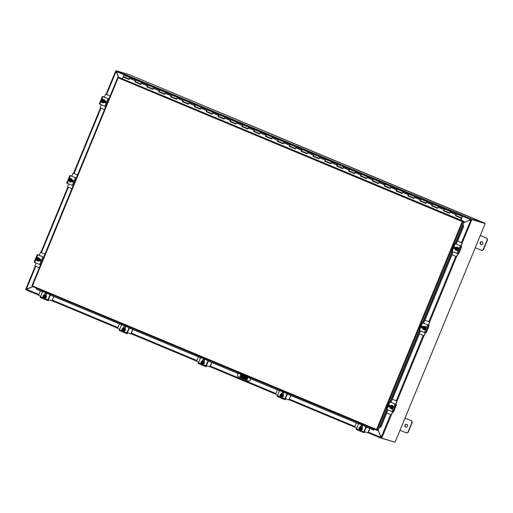 <?xml version="1.0" encoding="UTF-8"?>
<svg xmlns="http://www.w3.org/2000/svg" width="513" height="513" viewBox="0 0 513 513"><rect width="100%" height="100%" fill="white"/><g stroke="black" fill="none" stroke-linecap="round" stroke-linejoin="round"><path stroke-width="0.77" d="M480.264 235.525L486.247 238.019A1.648 1.61 106.7 0 1 487.106 240.161L483.342 249.292A1.648 1.61 106.7 0 1 481.232 250.19L475.25 247.696M480.97 244.509A1.443 1.411 106.7 0 1 480.187 242.7A1.443 1.411 106.7 0 1 481.931 241.796A1.443 1.411 106.7 0 1 482.868 243.585A1.443 1.411 106.7 0 1 480.97 244.509M481.386 250.248L481.63 250.318A1.648 1.61 -73.3 0 0 483.586 249.363L487.35 240.238A1.648 1.61 -73.3 0 0 486.491 238.096L480.277 235.499M481.213 244.586A1.443 1.411 -73.3 0 0 481.226 244.586A1.443 1.411 -73.3 0 1 482.053 241.841M405.02 418.082L411.003 420.577A1.648 1.61 106.7 0 1 411.862 422.718L408.098 431.85A1.648 1.61 106.7 0 1 405.988 432.748L400.005 430.253M405.719 427.066A1.443 1.411 106.7 0 1 404.943 425.258A1.443 1.411 106.7 0 1 406.687 424.354A1.443 1.411 106.7 0 1 407.617 426.143A1.443 1.411 106.7 0 1 405.719 427.066M406.142 432.805L406.386 432.876A1.648 1.61 -73.3 0 0 408.342 431.92L412.106 422.795A1.648 1.61 -73.3 0 0 411.246 420.654L405.033 418.057M405.963 427.143A1.443 1.411 -73.3 0 0 405.982 427.149A1.443 1.411 -73.3 0 1 406.809 424.398M247.555 377.799L246.817 379.133L245.83 378.838L246.016 378.389L240.026 375.894L246.99 378.677L247.484 377.703M241.591 375.131L241.052 376.202M243.284 377.305L243.098 377.754L245.83 378.838M243.098 377.754L241.61 377.132L241.796 376.683M239.892 376.356L241.61 377.132M246.016 378.389L246.99 378.677M244.9 377.863L245.842 378.254L244.9 377.863M244.534 377.767L241.527 376.516L244.534 377.767M116.207 71.012L118.497 77.194L116.252 70.8L116.246 71.525L470.742 219.615L471.441 219.179L471.293 219.615L463.919 222.527M116.201 71.454L115.758 70.826L116.182 70.999M118.413 77.194L116.098 71.422L106.627 94.398M26.08 289.621L25.65 289.441L32.697 286.555M35.769 266.324L26.304 289.287L32.781 286.594M116.201 70.954L115.758 70.826L106.127 94.193L115.752 70.89M25.65 289.441L35.269 266.112L25.688 289.396M378.209 430.227L381.262 437.653M471.793 219.551L485.189 223.585L471.389 219.378L463.867 222.655M471.081 219.628L461.45 242.623M390.585 414.542L381.121 437.506L381.685 438.173L381.281 437.999M485.189 223.585L395.081 442.2L381.685 438.173M116.348 71.557L116.304 70.788L129.565 74.77L484.753 223.149L471.441 219.179M470.844 219.641L463.88 222.616M378.19 430.221L381.377 437.769L381.172 438.185L380.979 437.403L381.377 437.769M32.819 286.607L26.58 289.345M38.911 294.507L26.484 289.319L25.983 289.813L38.655 295.135L26.009 289.851M368.411 432.151L380.979 437.403L378.094 430.189M381.172 438.185L394.632 442.065M484.766 223.405L129.558 74.77M237.923 372.759L239.071 373.272L239.244 372.842M238.282 372.938L237.564 374.785A1.648 1.61 106.7 0 0 238.417 376.927L248.061 380.954A1.648 1.61 106.7 0 0 250.177 380.056L250.697 377.626M248.888 376.869L248.709 377.305L250.536 378.023M251.12 377.799L250.177 380.056M248.266 381.024A1.648 1.61 -73.3 0 0 250.273 380.082M240.167 375.933A1.026 1.007 106.7 0 1 241.559 375.118L247.119 377.44A1.026 1.007 106.7 0 1 247.67 378.729A1.026 1.007 106.7 0 1 246.336 379.344L240.777 377.023A1.026 1.007 106.7 0 1 240.276 376.561M248.709 377.305L239.071 373.272M241.514 375.099A1.026 1.007 -73.3 0 0 240.27 375.965M240.385 376.613A1.026 1.007 -73.3 0 0 240.873 377.049L246.432 379.37A1.026 1.007 -73.3 0 0 246.484 379.389M463.861 221.353L463.675 221.802L462.636 221.488L462.822 221.039L463.861 221.353L118.426 77.174L32.499 285.741L31.947 285.69L376.561 429.464L376.606 430.221L377.645 430.535L377.818 430.106M108.871 98.958L116.252 81.112M105.716 106.627L76.264 178.069L71.115 175.985M73.109 185.732L43.663 257.173L38.513 255.089M40.501 264.843L33.525 281.817M40.399 290.897L36.5 289.249L36.173 288.011M36.5 289.249L42.387 291.711M50.415 295.078L121.389 324.71M128.943 327.865L200.391 357.715M207.945 360.87L238.109 373.47M250.812 378.78L279.393 390.714M286.947 393.869L358.395 423.719M365.949 426.874L373.599 430.086L374.548 429.599L373.509 430.035M379.973 427.374L380.992 426.931L379.973 427.374M379.844 427.335L379.511 427.194L386.796 409.515M380.864 426.893L387.847 409.951M389.143 406.815L389.7 405.456M390.989 402.333L420.455 330.847M421.75 327.704L422.308 326.351M423.597 323.222L453.062 251.736M454.351 248.6L454.916 247.24M456.204 244.117L463.701 226.259L463.168 225.181L463.579 226.22M463.29 225.22L462.829 225.047L463.188 225.181L455.416 243.707M53.756 296.476L119.407 323.902L117.612 328.249L119.516 329.256M128.936 327.878L129.417 328.083M130.751 333.944L132.764 329.461L198.409 356.901L196.614 361.248L198.518 362.255M208.753 360.729L208.971 360.197L208.753 360.729L208.169 360.549L207.925 360.908L208.419 361.081M209.753 366.949L211.766 362.467L238.103 373.483M250.806 378.793L277.411 389.906M286.94 393.881L287.421 394.087M290.762 395.478L356.413 422.904L354.618 427.252L356.522 428.259M365.942 426.887L366.423 427.085M367.757 432.953L369.77 428.47L373.599 430.086M380.992 426.931L386.757 412.939M389.226 406.944L389.854 405.43M396.94 401.134L392.407 399.236L419.365 333.835M421.833 327.833L422.455 326.319M425.008 320.144L451.966 254.724M454.441 248.728L455.063 247.215M457.609 241.033L463.701 226.259M462.829 225.047L455.178 243.617M464.13 222.014L462.649 221.52L464.13 222.014L462.873 225.06M379.556 427.214L378.299 430.253L376.561 429.464L462.251 221.565L118.189 77.841M462.393 221.59L463.085 221.699L377.26 429.939L376.657 429.496L377.004 429.836M118.253 77.598L117.772 77.45L118.24 77.643M118.426 77.174L462.822 221.039L462.636 221.488M32.21 286.357L376.6 430.215L376.657 429.496L376.606 430.221L32.21 286.357L32.499 285.741M377.26 429.939L376.561 429.464M117.772 77.45L118.246 77.61M462.771 221.032L462.251 221.565M32.383 285.876L31.947 285.69L117.746 77.476M123.659 76.719L123.511 77.091M135.522 81.676L135.041 81.843M147.391 86.633L146.91 86.8M159.261 91.596L158.78 91.756M171.13 96.553L170.649 96.72M183 101.51L182.519 101.677M194.869 106.467L194.382 106.633M206.739 111.424L206.252 111.59M218.609 116.387L218.121 116.547M230.478 121.344L229.991 121.51M242.348 126.301L241.86 126.467M254.217 131.257L253.73 131.424M266.08 136.214L265.599 136.381M277.95 141.178L277.469 141.338M289.819 146.134L289.338 146.295M301.689 151.091L301.208 151.258M313.558 156.048L313.077 156.215M325.428 161.005L324.941 161.172M337.298 165.962L336.81 166.129M349.167 170.925L348.68 171.085M361.037 175.882L360.549 176.049M372.906 180.839L372.419 181.006M384.776 185.796L384.288 185.963M396.639 190.753L396.158 190.919M408.508 195.716L408.027 195.876M420.378 200.673L419.897 200.839M432.247 205.63L431.766 205.796M444.117 210.586L443.636 210.753M455.961 215.633L461.892 218.115L455.499 215.71M461.892 218.115L461.046 220.173M206.502 111.289L206.585 110.898M265.933 135.689L265.875 136.092M337.06 165.827L337.144 165.436M372.669 180.704L372.752 180.313M396.491 190.227L396.434 190.631M462.207 217.044L461.123 220.205M135.374 81.15L135.317 81.554M319.836 156.888L314.02 154.458L313.385 155.978L319.176 158.395L319.868 156.965M307.306 153.425L308.005 152.008M307.774 152.316L307.467 153.009M307.967 151.931L302.151 149.501L301.516 151.014L307.306 153.438M296.097 146.968L290.281 144.538L289.646 146.058L295.437 148.475L296.136 147.045M295.905 147.359L295.603 148.052M284.228 142.011L278.412 139.581L277.777 141.101L283.567 143.518L284.266 142.088M284.035 142.396L283.734 143.095M271.704 138.548L272.397 137.131M272.166 137.439L271.864 138.138M272.358 137.054L266.542 134.624L265.907 136.144L271.698 138.561M260.489 132.097L254.672 129.667L254.038 131.187L259.828 133.604L260.527 132.174M260.303 132.482L259.995 133.181M248.619 127.141L242.803 124.71L242.168 126.23L247.959 128.648L248.658 127.218M248.433 127.525L248.125 128.218M236.095 123.678L236.788 122.254M236.564 122.569L236.256 123.261M236.749 122.177L230.933 119.753L230.299 121.267L236.089 123.684M224.88 117.221L219.064 114.79L218.429 116.31L224.219 118.727L224.918 117.297M224.694 117.605L224.386 118.304M213.01 112.264L207.201 109.833L206.566 111.353L212.35 113.771L213.049 112.341M212.824 112.648L212.517 113.347M200.487 108.801L201.179 107.384M200.955 107.692L200.647 108.39M201.147 107.307L195.331 104.876L194.696 106.396L200.48 108.814M189.278 102.35L183.462 99.92L182.827 101.439L188.617 103.857L189.31 102.427M189.085 102.735L188.778 103.434M176.748 98.887L177.447 97.47M177.216 97.778L176.908 98.47M177.408 97.387L171.592 94.963L170.957 96.476L176.748 98.9M165.539 92.43L159.723 89.999L159.088 91.519L164.878 93.937L165.577 92.507M165.346 92.821L165.045 93.513M153.669 87.473L147.853 85.043L147.218 86.562L153.009 88.98L153.708 87.55M153.477 87.858L153.175 88.557M129.93 77.559L124.114 75.129L123.479 76.649L129.27 79.066L129.969 77.636M450.395 211.427L444.579 208.996L443.944 210.516L449.734 212.933L450.427 211.503M450.202 211.811L449.895 212.51M462.38 216.435L456.448 213.953L455.813 215.473L461.745 217.954M437.865 207.964L438.564 206.547M438.333 206.854L438.025 207.547M426.656 201.506L420.84 199.082L420.205 200.596L425.995 203.013L426.694 201.583M426.463 201.898L426.162 202.59M438.525 206.47L432.709 204.039L432.074 205.559L437.865 207.977M414.786 196.55L408.97 194.119L408.335 195.639L414.126 198.056L414.825 196.626M414.594 196.934L414.292 197.633M402.263 193.087L402.955 191.67M402.724 191.977L402.423 192.676M391.047 186.636L385.231 184.205L384.596 185.725L390.387 188.143L391.086 186.713M390.861 187.021L390.553 187.72M402.917 191.593L397.1 189.162L396.466 190.682L402.256 193.1M379.178 181.679L373.361 179.249L372.727 180.768L378.517 183.186L379.216 181.756M378.992 182.064L378.684 182.763M366.654 178.216L367.346 176.799M367.122 177.107L366.814 177.799M355.438 171.759L349.622 169.328L348.987 170.848L354.778 173.266L355.477 171.836M355.252 172.15L354.945 172.843M367.308 176.716L361.492 174.292L360.857 175.805L366.648 178.229M343.569 166.802L337.759 164.372L337.124 165.891L342.908 168.309L343.607 166.879M343.383 167.187L343.075 167.886M331.045 163.339L331.738 161.922M331.513 162.23L331.206 162.929M319.644 157.273L319.336 157.972M331.706 161.845L325.89 159.415L325.255 160.935L331.039 163.352M141.146 84.01L141.838 82.593M141.607 82.901L141.306 83.6M141.8 82.516L135.983 80.086L135.349 81.605L141.139 84.023M129.744 77.944L129.436 78.643M462.207 217.05L461.905 218.07M455.775 215.396L455.833 215.018M455.48 215.768L461.322 218.256L455.384 215.774M444.271 209.33L443.61 210.811L444.495 209.022M443.905 210.439L443.963 210.061M443.61 210.811L449.587 213.305M456.326 213.902L450.51 211.478L449.568 213.35L443.514 210.817M432.401 204.373L431.741 205.854L432.626 204.065M432.036 205.476L432.093 205.097M431.741 205.854L437.717 208.349M444.457 208.945L438.641 206.515L437.698 208.387L431.645 205.86M420.532 199.416L419.871 200.897L420.756 199.108M420.166 200.519L420.23 200.141M419.871 200.897L425.848 203.392M432.587 203.988L426.771 201.558L425.828 203.43L419.781 200.904M408.662 194.459L408.002 195.934L408.887 194.151M408.297 195.562L408.361 195.184M408.002 195.934L413.978 198.435M420.718 199.031L414.902 196.601L413.965 198.473L407.912 195.947M396.793 189.502L396.132 190.977L397.017 189.194M396.132 190.977L402.109 193.472M408.848 194.074L403.038 191.644L402.096 193.516L396.042 190.983M384.558 185.648L384.622 185.27M384.263 186.02L390.239 188.515M396.985 189.111L391.169 186.687L390.226 188.56L384.173 186.027M373.054 179.582L372.4 181.063L373.284 179.274M372.4 181.063L378.37 183.558M385.116 184.154L379.299 181.724L378.357 183.596L372.303 181.07M361.184 174.625L360.53 176.106L361.415 174.317M360.825 175.728L360.883 175.35M360.53 176.106L366.5 178.601M373.246 179.197L367.43 176.767L366.487 178.639L360.434 176.113M349.315 169.668L348.66 171.15L349.545 169.361M348.955 170.771L349.013 170.393M348.66 171.15L354.63 173.644M361.376 174.24L355.56 171.81L354.618 173.683L348.564 171.156M337.445 164.711L336.791 166.186L337.676 164.404M336.791 166.186L342.767 168.687M349.507 169.284L343.691 166.853L342.748 168.726L336.695 166.193M325.216 160.858L325.274 160.479M324.921 161.229L330.898 163.724M337.637 164.32L331.821 161.896L330.879 163.769L324.825 161.236M313.712 154.791L313.052 156.273L313.937 154.484M313.347 155.901L313.405 155.522M313.052 156.273L319.028 158.767M325.768 159.363L319.952 156.933L319.009 158.806L312.956 156.279M301.843 149.834L301.182 151.316L302.067 149.527M301.477 150.937L301.535 150.559M301.182 151.316L307.159 153.81M313.898 154.407L308.082 151.976L307.14 153.849L301.086 151.322M289.973 144.878L289.313 146.359L290.198 144.57M289.608 145.981L289.672 145.602M289.313 146.359L295.289 148.853M302.029 149.45L296.213 147.019L295.27 148.892L289.223 146.365M278.104 139.921L277.443 141.396L278.328 139.613M277.738 141.024L277.802 140.645M277.443 141.396L283.42 143.897M290.159 144.493L284.343 142.063L283.407 143.935L277.353 141.408M265.574 136.439L271.55 138.933M278.29 139.536L272.48 137.106L271.537 138.978L265.484 136.445M254.365 130.001L253.704 131.482L254.589 129.693M253.999 131.11L254.063 130.732M253.704 131.482L259.681 133.976M266.427 134.573L260.61 132.142L259.668 134.021L253.614 131.488M242.495 125.044L241.841 126.525L242.726 124.736M242.13 126.147L242.194 125.768M241.841 126.525L247.811 129.019M254.557 129.616L248.741 127.186L247.798 129.058L241.745 126.531M230.626 120.087L229.971 121.568L230.856 119.779M230.266 121.19L230.324 120.811M229.971 121.568L235.942 124.063M242.687 124.659L236.871 122.229L235.929 124.101L229.875 121.575M218.756 115.13L218.102 116.605L218.987 114.822M218.397 116.233L218.455 115.855M218.102 116.605L224.072 119.106M230.818 119.702L225.002 117.272L224.059 119.144L218.006 116.618M206.886 110.173L206.232 111.648L207.117 109.859M206.232 111.648L212.209 114.142M218.948 114.745L213.132 112.315L212.19 114.187L206.136 111.654M195.023 105.21L194.363 106.691L195.248 104.902M194.658 106.319L194.716 105.941M194.363 106.691L200.339 109.186M207.079 109.782L201.263 107.358L200.32 109.231L194.267 106.698M183.154 100.253L182.493 101.734L183.378 99.945M182.788 101.362L182.846 100.984M182.493 101.734L188.47 104.229M195.209 104.825L189.393 102.395L188.451 104.267L182.397 101.741M171.284 95.296L170.624 96.777L171.509 94.988M170.919 96.399L170.976 96.021M170.624 96.777L176.6 99.272M183.34 99.868L177.524 97.438L176.581 99.31L170.528 96.784M159.415 90.339L158.754 91.821L159.639 90.032M159.049 91.442L159.113 91.064M158.754 91.821L164.731 94.315M171.47 94.911L165.654 92.481L164.711 94.354L158.664 91.827M147.545 85.382L146.885 86.857L147.77 85.075M147.18 86.485L147.244 86.107M146.885 86.857L152.861 89.358M159.601 89.955L153.785 87.524L152.848 89.397L146.795 86.864M135.015 81.9L140.992 84.395M147.731 84.991L141.921 82.567L140.979 84.44L134.925 81.907M135.868 80.034L130.052 77.604L129.109 79.477L123.056 76.95L122.363 78.713M460.629 220.019L461.322 218.256M123.056 76.95L129.122 79.438M461.411 218.249L460.706 220.051M462.175 216.845L461.912 217.557L462.175 216.845M461.116 246.093L455.858 243.97M455.243 243.637L455.858 243.893L454.601 243.444L451.446 251.049L458.596 253.954L461.732 246.349L454.601 243.444M455.223 249.183L454.646 248.946A0.923 0.904 106.7 0 1 454.152 247.785A0.923 0.904 106.7 0 1 455.352 247.234A0.923 0.904 -73.3 0 0 454.787 248.985L455.223 249.164M460.924 248.439L461.161 247.843L460.924 248.439M455.352 247.234L455.935 247.478M455.929 249.85A2.123 0.455 -67.3 0 1 455.935 249.825L456.859 247.593A2.123 0.455 -67.3 0 1 456.871 247.567L456.063 249.889L455.538 249.684A1.744 0.34 -98 0 1 455.422 248.972A1.231 1.206 -73.3 0 0 455.935 249.825M457.006 247.612L457.314 247.753A2.123 0.455 112.7 0 0 457.301 247.779L457.205 248.01A0.988 0.962 106.7 0 1 456.48 249.78L456.378 250.011A2.123 0.455 112.7 0 0 456.378 250.036L456.063 249.889M457.23 248.029L456.506 249.78M456.859 247.593A1.231 1.206 -73.3 0 0 455.89 247.83L456.871 247.567M457.314 247.753L457.763 247.939A1.744 0.34 82 0 0 457.82 248.632A1.231 1.206 -73.3 0 0 457.301 247.779M456.48 247.401L457.763 247.939M456.788 247.837A0.988 0.962 -73.3 0 0 456.057 249.6M456.378 250.011A1.231 1.206 -73.3 0 0 457.82 248.632A1.744 0.34 82 0 0 457.936 249.35L456.82 250.222L456.378 250.036M456.031 249.594A0.988 0.962 106.7 0 1 456.762 247.824M455.89 247.83A1.231 1.206 -73.3 0 0 455.422 248.972A1.744 0.34 -98 0 1 455.364 248.273L455.89 247.83M457.987 248.01L457.936 249.35M458.16 249.414L456.82 250.222M457.404 247.253A1.712 1.674 106.7 0 1 458.487 249.542A1.712 1.674 106.7 0 1 456.416 250.53M455.332 248.234A1.712 1.674 106.7 0 1 457.372 247.24A1.712 1.674 106.7 0 1 458.417 249.523A1.712 1.674 106.7 0 1 456.384 250.517A1.712 1.674 106.7 0 1 455.332 248.234M456.403 256.577L451.85 254.672M456.621 256.455L457.763 253.691M462.155 242.912L457.615 241.02M462.014 242.873L457.493 240.982M462.258 243.168L461.059 246.073M457.897 253.743L456.762 256.5M460.918 246.028L462.117 243.13M104.793 100.792L105.441 101.061L105.248 101.606M105.005 102.19L104.767 102.773M105.441 101.061A0.923 0.904 106.7 0 1 105.941 102.222A0.923 0.904 106.7 0 1 104.735 102.773L104.094 102.504L104.876 102.818L105.582 101.138M104.319 97.124L105.768 94.059L110.141 95.886M105.928 94.103L110.148 95.867M104.498 109.577L100.144 107.756L101.176 104.742M108.891 98.964L103.722 96.874M108.865 99.022L103.107 96.534M102.465 96.354L99.31 103.947L105.729 106.633M103.203 99.817L102.132 102.055A2.123 0.455 -67.3 0 1 102.138 102.036L103.055 99.798A2.123 0.455 -67.3 0 1 103.075 99.778L103.517 99.964A2.123 0.455 112.7 0 0 103.504 99.984L103.408 100.221A0.988 0.962 106.7 0 1 102.677 101.984L102.581 102.222A2.123 0.455 112.7 0 0 102.574 102.241L103.549 101.984A1.231 1.206 -73.3 0 0 103.504 99.984M103.427 100.234L102.709 101.991M103.517 99.964L103.966 100.144A1.744 0.34 82 0 0 104.017 100.843A1.744 0.34 82 0 0 104.139 101.555L103.549 101.984A1.231 1.206 -73.3 0 1 102.581 102.222L102.267 102.1M102.132 102.055L101.741 101.888A1.744 0.34 -98 0 1 101.619 101.176A1.231 1.206 -73.3 0 0 102.138 102.036M103.055 99.798A1.231 1.206 -73.3 0 0 102.093 100.035L102.677 99.612L104.19 100.215L104.363 101.625L103.023 102.427M102.985 100.041A0.988 0.962 -73.3 0 0 102.26 101.805A0.988 0.962 106.7 0 1 102.959 100.035M102.093 100.035A1.231 1.206 -73.3 0 0 101.619 101.176A1.744 0.34 -98 0 1 101.568 100.484L102.093 100.035M102.677 99.612L103.075 99.778M103.607 99.458A1.712 1.674 106.7 0 1 104.69 101.754A1.712 1.674 106.7 0 1 102.619 102.735M104.62 101.728A1.712 1.674 106.7 0 1 102.587 102.728A1.712 1.674 106.7 0 1 101.536 100.439A1.712 1.674 106.7 0 1 103.568 99.445A1.712 1.674 106.7 0 1 104.62 101.728M104.197 102.529A1.648 1.61 -73.3 0 0 104.908 100.843L104.203 102.536M104.158 102.517A1.648 1.61 -73.3 0 0 104.87 100.824M428.509 325.197L423.257 323.081M422.635 322.748L423.251 323.004L422 322.555L418.845 330.154L425.354 332.873L426.104 332.892L429.125 325.46L422 322.555M422.731 326.332A0.923 0.904 -73.3 0 0 422.18 328.096L422.039 328.051A0.923 0.904 106.7 0 1 421.545 326.89A0.923 0.904 106.7 0 1 422.744 326.345L423.334 326.589M428.317 327.55L428.554 326.948L428.317 327.55M423.321 328.961A2.123 0.455 -67.3 0 1 423.328 328.936L424.398 326.717L423.456 329L422.93 328.795A1.744 0.34 -98 0 1 422.815 328.076A1.231 1.206 -73.3 0 0 423.328 328.936M424.251 326.698A2.123 0.455 -67.3 0 1 424.264 326.678A1.231 1.206 -73.3 0 0 423.283 326.935L424.264 326.678M424.398 326.717L424.706 326.864A2.123 0.455 112.7 0 0 424.693 326.884L425.155 327.05A1.744 0.34 82 0 0 425.213 327.743A1.744 0.34 82 0 0 425.328 328.455L424.738 328.884A1.231 1.206 -73.3 0 1 423.776 329.122A2.123 0.455 112.7 0 0 423.77 329.147L424.738 328.884A1.231 1.206 -73.3 0 0 424.693 326.884L424.597 327.121A0.988 0.962 106.7 0 1 423.873 328.891L423.456 329M424.623 327.14L423.898 328.891M423.873 326.512L425.155 327.05M424.18 326.941A0.988 0.962 -73.3 0 0 423.449 328.711M423.424 328.705A0.988 0.962 106.7 0 1 424.155 326.935M423.283 326.935A1.231 1.206 -73.3 0 0 422.815 328.076A1.744 0.34 -98 0 1 422.757 327.384L423.283 326.935M425.38 327.114L425.328 328.455M425.553 328.525L424.219 329.327M424.796 326.358A1.712 1.674 106.7 0 1 425.88 328.653A1.712 1.674 106.7 0 1 423.809 329.635M422.725 327.345A1.712 1.674 106.7 0 1 424.764 326.351A1.712 1.674 106.7 0 1 425.816 328.634A1.712 1.674 106.7 0 1 423.776 329.628A1.712 1.674 106.7 0 1 422.725 327.345M423.802 335.682L419.243 333.783M424.014 335.566L425.155 332.796M429.548 322.023L425.008 320.125M429.407 321.978L424.886 320.093M429.65 322.279L428.451 325.184M425.29 332.854L424.155 335.605M428.31 325.139L429.509 322.235M72.859 180.185L72.641 180.711M72.404 181.301L72.16 181.878M72.192 179.903L72.833 180.172A0.923 0.904 106.7 0 1 73.333 181.333A0.923 0.904 106.7 0 1 72.128 181.884L71.487 181.615L72.269 181.923L72.981 180.249M71.711 176.228L73.16 173.163L77.534 174.991M73.321 173.214L77.54 174.978M71.891 188.681L67.536 186.867L68.569 183.853M76.257 178.133L70.499 175.645M69.858 175.459L66.709 183.058L73.122 185.738M70.602 178.922L70.909 179.069A2.123 0.455 112.7 0 0 70.897 179.095L70.8 179.326A0.988 0.962 106.7 0 1 70.069 181.095L69.973 181.326A2.123 0.455 112.7 0 0 69.967 181.352L69.524 181.166A2.123 0.455 -67.3 0 1 69.531 181.14L70.454 178.909A2.123 0.455 -67.3 0 1 70.467 178.883L69.659 181.204M70.82 179.345L70.101 181.095M70.909 179.069L71.358 179.255A1.744 0.34 82 0 0 71.41 179.948A1.231 1.206 -73.3 0 0 70.897 179.095M69.973 181.326A1.231 1.206 -73.3 0 0 70.941 181.089L69.967 181.352M69.524 181.166L69.133 180.999A1.744 0.34 -98 0 1 69.018 180.287A1.231 1.206 -73.3 0 0 69.531 181.14M70.454 178.909A1.231 1.206 -73.3 0 0 69.486 179.146L70.076 178.716L71.583 179.319L71.756 180.73L70.416 181.538M70.384 179.146A0.988 0.962 -73.3 0 0 69.653 180.916M69.486 179.146A1.231 1.206 -73.3 0 0 69.018 180.287A1.744 0.34 -98 0 1 68.96 179.588L69.486 179.146M69.627 180.909A0.988 0.962 106.7 0 1 70.358 179.14M70.941 181.089A1.231 1.206 -73.3 0 0 71.41 179.948A1.744 0.34 82 0 0 71.531 180.666L70.941 181.089M70.076 178.716L70.467 178.883M70.999 178.569A1.712 1.674 106.7 0 1 72.083 180.858A1.712 1.674 106.7 0 1 70.012 181.846M72.012 180.839A1.712 1.674 106.7 0 1 69.98 181.833A1.712 1.674 106.7 0 1 68.928 179.55A1.712 1.674 106.7 0 1 70.967 178.556A1.712 1.674 106.7 0 1 72.012 180.839M72.307 179.954L71.596 181.64A1.648 1.61 -73.3 0 0 72.307 179.948M71.557 181.628A1.648 1.61 -73.3 0 0 72.262 179.935M395.901 404.308L390.65 402.192M390.027 401.852L389.373 401.66L386.238 409.265L393.388 412.17L396.523 404.565L389.373 401.66M390.124 405.443A0.923 0.904 -73.3 0 0 389.579 407.2L389.438 407.162A0.923 0.904 106.7 0 1 388.937 406.001A0.923 0.904 106.7 0 1 390.143 405.45L390.726 405.693M395.709 406.655L395.953 406.059L395.709 406.655M389.386 401.666L386.238 409.265M390.72 408.066A2.123 0.455 -67.3 0 1 390.72 408.047L391.643 405.809A2.123 0.455 -67.3 0 1 391.656 405.789L390.848 408.111L390.322 407.899A1.744 0.34 -98 0 1 390.207 407.187A1.231 1.206 -73.3 0 0 390.72 408.047M391.791 405.828L392.105 405.975A2.123 0.455 112.7 0 0 392.092 405.995L391.996 406.225A0.988 0.962 106.7 0 1 391.265 407.995L391.169 408.233A2.123 0.455 112.7 0 0 391.162 408.252L390.848 408.111M392.015 406.245L391.291 408.002M391.643 405.809A1.231 1.206 -73.3 0 0 390.675 406.046L391.656 405.789M392.105 405.975L392.548 406.155A1.744 0.34 82 0 0 392.605 406.854A1.231 1.206 -73.3 0 0 392.092 405.995M391.265 405.623L392.548 406.155M391.573 406.052A0.988 0.962 -73.3 0 0 390.848 407.816M391.169 408.233A1.231 1.206 -73.3 0 0 392.605 406.854A1.744 0.34 82 0 0 392.721 407.566L391.611 408.438L391.162 408.252M390.823 407.809A0.988 0.962 106.7 0 1 391.547 406.046M390.675 406.046A1.231 1.206 -73.3 0 0 390.207 407.187A1.744 0.34 -98 0 1 390.156 406.495L390.675 406.046M392.778 406.225L392.721 407.566M392.952 407.636L391.611 408.438M392.189 405.469A1.712 1.674 106.7 0 1 393.272 407.764A1.712 1.674 106.7 0 1 391.207 408.746M390.124 406.45A1.712 1.674 106.7 0 1 392.156 405.456A1.712 1.674 106.7 0 1 393.208 407.739A1.712 1.674 106.7 0 1 391.169 408.739A1.712 1.674 106.7 0 1 390.124 406.45M391.195 414.793L386.635 412.894M391.413 414.671L392.548 411.907M396.799 401.089L392.278 399.204M397.043 401.39L395.85 404.289M392.689 411.958L391.547 414.716M395.709 404.25L396.902 401.346M40.258 259.289L40.04 259.822M39.796 260.412L39.559 260.989M38.892 260.713L39.668 261.034A0.923 0.904 -73.3 0 0 39.681 261.04L40.373 259.354M39.103 255.339L40.553 252.274L44.926 254.102L40.674 252.313M39.283 267.792L34.929 265.971L35.961 262.957M43.656 257.244L37.891 254.756M37.25 254.57L34.102 262.162L40.521 264.849M39.584 259.014L40.226 259.283A0.923 0.904 106.7 0 1 40.726 260.437A0.923 0.904 106.7 0 1 39.527 260.989L38.879 260.719M37.994 258.033L36.917 260.277A2.123 0.455 -67.3 0 1 36.923 260.251L37.847 258.013A2.123 0.455 -67.3 0 1 37.859 257.994L38.302 258.18A2.123 0.455 112.7 0 0 38.289 258.199L38.193 258.437A0.988 0.962 106.7 0 1 37.468 260.2L37.372 260.437A2.123 0.455 112.7 0 0 37.366 260.463L38.334 260.2A1.231 1.206 -73.3 0 0 38.289 258.199M38.218 258.449L37.494 260.206M38.302 258.18L38.751 258.36A1.744 0.34 82 0 0 38.808 259.059A1.744 0.34 82 0 0 38.924 259.77L38.334 260.2A1.231 1.206 -73.3 0 1 37.372 260.437M36.917 260.277L36.526 260.11A1.744 0.34 -98 0 1 36.41 259.392A1.231 1.206 -73.3 0 0 36.923 260.251M37.847 258.013A1.231 1.206 -73.3 0 0 36.878 258.251L37.468 257.827L38.975 258.43L39.148 259.841L37.808 260.642M37.776 258.257A0.988 0.962 -73.3 0 0 37.045 260.027A0.988 0.962 106.7 0 1 37.75 258.251M36.878 258.251A1.231 1.206 -73.3 0 0 36.41 259.392A1.744 0.34 -98 0 1 36.352 258.699L36.878 258.251M37.468 257.827L37.859 257.994M38.392 257.673A1.712 1.674 106.7 0 1 39.475 259.969A1.712 1.674 106.7 0 1 37.404 260.95M39.411 259.95A1.712 1.674 106.7 0 1 37.372 260.944A1.712 1.674 106.7 0 1 36.32 258.661A1.712 1.674 106.7 0 1 38.36 257.661A1.712 1.674 106.7 0 1 39.411 259.95M38.982 260.751A1.648 1.61 -73.3 0 0 39.7 259.059L38.988 260.751M38.95 260.732A1.648 1.61 -73.3 0 0 39.655 259.039M46.247 295.155L45.554 294.815M48.062 299.412L48.363 299.534L50.421 295.065M40.508 296.251L38.61 295.244L40.405 290.884M51.749 300.945L53.891 296.533M51.96 300.823L53.762 296.463M48.363 299.534L51.71 300.932M50.96 294.186L50.749 294.725L49.921 294.904L48.01 299.534L47.933 299.938L48.517 300.111L48.267 300.746L47.619 300.554L50.306 293.917M47.921 299.861L48.523 300.118L48.267 300.746M45.92 293.622A0.923 0.904 -73.3 0 0 44.894 294.18L44.657 294.751M42.887 290.813L40.2 297.457L47.613 300.554L40.2 297.457M44.496 294.763L44.753 294.135A0.923 0.904 106.7 0 1 45.856 293.603A0.923 0.904 106.7 0 1 46.42 294.834L46.151 295.494M45.625 296.61A1.231 1.206 -73.3 0 0 44.291 295.161L43.631 295.264A1.744 0.372 -67.3 0 0 43.425 295.687L45.785 296.661L45.593 297.117L43.239 296.142L45.593 297.117M43.368 296.187L43.554 295.744M45.465 297.072A1.744 0.372 112.7 0 0 45.311 297.514L46.08 296.264L45.24 295.142L44.291 295.161A1.231 1.206 -73.3 0 0 43.445 295.7M45.016 295.071L45.856 296.193A1.744 0.372 112.7 0 0 45.651 296.617M45.311 297.514L44.593 297.604A1.231 1.206 -73.3 0 0 45.439 297.065M43.509 296.257A0.988 0.962 -73.3 0 0 44.169 297.328M43.676 295.789A0.988 0.962 106.7 0 1 44.727 295.437A0.988 0.962 -73.3 0 0 43.701 295.802M43.259 296.155A1.231 1.206 -73.3 0 0 44.593 297.604L43.932 297.707L43.086 296.585A1.744 0.372 -67.3 0 1 43.239 296.142M45.208 296.969A0.988 0.962 106.7 0 1 43.483 296.251M44.727 295.437A0.988 0.962 106.7 0 1 45.394 296.514M45.542 297.585L43.932 297.707M45.227 294.828A1.712 1.674 106.7 0 1 46.337 297.04A1.712 1.674 106.7 0 1 44.24 298.104M45.349 294.879A1.712 1.674 106.7 0 1 46.273 297.021A1.712 1.674 106.7 0 1 44.047 298.04A1.712 1.674 106.7 0 1 43.124 295.892A1.712 1.674 106.7 0 1 45.349 294.879M45.958 295.264A1.648 1.61 -73.3 0 1 46.157 295.469A1.648 1.61 -73.3 0 0 45.843 295.155M128.66 329.506L128.321 329.372M128.327 329.359L128.699 329.506M127.064 332.411L127.365 332.533L129.423 328.07M131.104 333.867L132.893 329.532M127.365 332.533L130.712 333.931M129.962 327.191L128.923 327.903L127.012 332.533L126.942 332.943L127.525 333.117L127.269 333.751L126.621 333.559L129.308 326.916M126.923 332.86L127.525 333.117L127.269 333.751M124.928 326.627A0.923 0.904 -73.3 0 0 123.896 327.179L123.659 327.756M121.889 323.818L119.202 330.455L126.621 333.553L119.202 330.455M123.498 327.769L123.755 327.14A0.923 0.904 106.7 0 1 124.858 326.601A0.923 0.904 106.7 0 1 125.422 327.839L125.153 328.5M124.627 329.609A1.231 1.206 -73.3 0 0 123.293 328.16L122.633 328.269A1.744 0.372 -67.3 0 0 122.427 328.692L124.787 329.66L124.601 330.115L122.241 329.147L124.601 330.115M122.376 329.186L122.556 328.743M124.467 330.077A1.744 0.372 112.7 0 0 124.313 330.513L125.082 329.269L124.242 328.14L123.293 328.16A1.231 1.206 -73.3 0 0 122.447 328.698M124.018 328.076L124.858 329.199A1.744 0.372 112.7 0 0 124.653 329.622M124.313 330.513L123.595 330.603A1.231 1.206 -73.3 0 0 124.441 330.064M122.511 329.256A0.988 0.962 -73.3 0 0 123.171 330.334M122.678 328.795A0.988 0.962 106.7 0 1 123.729 328.435A0.988 0.962 -73.3 0 0 122.703 328.801M122.261 329.154A1.231 1.206 -73.3 0 0 123.595 330.603L122.934 330.712L122.088 329.583A1.744 0.372 -67.3 0 1 122.241 329.147M124.21 329.968A0.988 0.962 106.7 0 1 122.485 329.25M123.729 328.435A0.988 0.962 106.7 0 1 124.396 329.513M124.544 330.584L122.934 330.712M124.229 327.833A1.712 1.674 106.7 0 1 125.345 330.045A1.712 1.674 106.7 0 1 123.242 331.109M124.351 327.878A1.712 1.674 106.7 0 1 125.275 330.026A1.712 1.674 106.7 0 1 123.049 331.045A1.712 1.674 106.7 0 1 122.126 328.897A1.712 1.674 106.7 0 1 124.351 327.878M125.172 328.448A1.648 1.61 -73.3 0 0 124.845 328.16M202.757 360.536L203.27 360.748M203.328 360.761L202.763 360.524M206.066 365.416L206.367 365.538L208.425 361.069M209.964 366.827L206.367 365.538M210.106 366.872L211.895 362.537M205.925 365.865L206.527 366.122L206.271 366.75L205.623 366.558L205.771 365.75L208.31 359.921M206.271 366.75L206.527 366.115L205.944 365.942L206.014 365.538L207.925 360.908M203.93 359.626A0.923 0.904 -73.3 0 0 202.898 360.184L202.667 360.754M200.897 356.817L198.204 363.46L205.623 366.558L198.204 363.46M202.5 360.767L202.757 360.139A0.923 0.904 106.7 0 1 203.86 359.607A0.923 0.904 106.7 0 1 204.424 360.838L204.155 361.498M201.68 361.8A0.988 0.962 106.7 0 1 203.404 362.518L203.629 362.614A1.231 1.206 -73.3 0 0 202.295 361.165L201.635 361.274A1.744 0.372 -67.3 0 0 201.429 361.691L203.404 362.511M203.629 362.614L203.603 363.121L201.243 362.152L203.603 363.121M201.378 362.191L201.558 361.748M203.469 363.082A1.744 0.372 112.7 0 0 203.321 363.518L204.091 362.268L203.244 361.146L202.295 361.165A1.231 1.206 -73.3 0 0 201.449 361.703M203.02 361.075L203.86 362.204A1.744 0.372 112.7 0 0 203.655 362.62M203.321 363.518L202.597 363.608A1.231 1.206 -73.3 0 0 203.443 363.069M201.513 362.261A0.988 0.962 -73.3 0 0 202.173 363.332M202.744 361.441A0.988 0.962 -73.3 0 0 201.705 361.806M201.263 362.159A1.231 1.206 -73.3 0 0 202.597 363.608L201.936 363.711L201.096 362.588A1.744 0.372 -67.3 0 1 201.243 362.152M203.212 362.973A0.988 0.962 106.7 0 1 201.487 362.255M203.546 363.589L201.936 363.711M203.231 360.831A1.712 1.674 106.7 0 1 204.347 363.044A1.712 1.674 106.7 0 1 202.244 364.115M203.353 360.883A1.712 1.674 106.7 0 1 204.277 363.024A1.712 1.674 106.7 0 1 202.051 364.044A1.712 1.674 106.7 0 1 201.128 361.896A1.712 1.674 106.7 0 1 203.353 360.883M204.174 361.453A1.648 1.61 -73.3 0 0 203.847 361.158M285.074 398.415L285.375 398.543L287.427 394.074M277.52 395.26L275.616 394.253L277.418 389.886M288.755 399.948L290.897 395.536M288.973 399.826L290.768 395.465M285.375 398.543L288.716 399.935M287.755 393.727L287.973 393.195L286.927 393.907L285.023 398.543L284.946 398.947L285.529 399.12L285.273 399.755L284.625 399.563L287.318 392.92M284.927 398.864L285.529 399.12M282.932 392.631A0.923 0.904 -73.3 0 0 281.9 393.189L281.669 393.76M279.899 389.822L277.212 396.466L284.625 399.556L277.212 396.459M281.502 393.772L281.759 393.144A0.923 0.904 106.7 0 1 282.862 392.605A0.923 0.904 106.7 0 1 283.426 393.843L283.157 394.503M282.631 395.613A1.231 1.206 -73.3 0 0 281.297 394.164L280.637 394.273A1.744 0.372 -67.3 0 0 280.431 394.696L282.791 395.664L282.605 396.119L280.245 395.151L282.605 396.119M280.38 395.19L280.56 394.747M282.471 396.081A1.744 0.372 112.7 0 0 282.323 396.523L283.093 395.273L282.246 394.144L281.297 394.164A1.231 1.206 -73.3 0 0 280.451 394.702M282.022 394.08L282.862 395.202A1.744 0.372 112.7 0 0 282.657 395.626M282.323 396.523L281.599 396.607A1.231 1.206 -73.3 0 0 282.445 396.068M280.521 395.26A0.988 0.962 -73.3 0 0 281.175 396.337M280.682 394.798A0.988 0.962 106.7 0 1 281.733 394.439A0.988 0.962 -73.3 0 0 280.707 394.805M280.265 395.157A1.231 1.206 -73.3 0 0 281.599 396.607L280.938 396.716L280.098 395.594A1.744 0.372 -67.3 0 1 280.245 395.151M282.214 395.978A0.988 0.962 106.7 0 1 280.496 395.254M281.733 394.439A0.988 0.962 106.7 0 1 282.406 395.517M282.548 396.587L280.938 396.716M282.233 393.837A1.712 1.674 106.7 0 1 283.349 396.049A1.712 1.674 106.7 0 1 281.246 397.113M282.355 393.881A1.712 1.674 106.7 0 1 283.279 396.03A1.712 1.674 106.7 0 1 281.053 397.049A1.712 1.674 106.7 0 1 280.13 394.901A1.712 1.674 106.7 0 1 282.355 393.881M282.964 394.266A1.648 1.61 -73.3 0 1 283.17 394.478A1.648 1.61 -73.3 0 0 282.849 394.164M365.673 428.509L365.327 428.374M365.333 428.361L365.705 428.515M364.076 431.42L364.377 431.542L366.429 427.072M368.116 432.876L369.899 428.541M364.377 431.542L367.718 432.94M366.757 426.733L366.975 426.2L365.929 426.912L364.025 431.542L363.948 431.946L364.531 432.126L364.275 432.754L363.627 432.562L366.32 425.925M363.929 431.869L364.531 432.126M361.934 425.63A0.923 0.904 -73.3 0 0 360.902 426.188L360.671 426.758M358.901 422.821L356.214 429.464L363.627 432.562L356.214 429.464M360.504 426.771L360.761 426.143A0.923 0.904 106.7 0 1 361.864 425.61A0.923 0.904 106.7 0 1 362.435 426.842L362.159 427.502M361.633 428.618A1.231 1.206 -73.3 0 0 360.306 427.169L359.639 427.278A1.744 0.372 -67.3 0 0 359.433 427.695L361.793 428.669L361.607 429.125L359.247 428.156L361.607 429.125M359.382 428.195L359.562 427.752M361.473 429.086A1.744 0.372 112.7 0 0 361.325 429.522L362.095 428.272L361.255 427.149L360.306 427.169A1.231 1.206 -73.3 0 0 359.453 427.707M361.024 427.079L361.87 428.208A1.744 0.372 112.7 0 0 361.665 428.624M361.325 429.522L360.601 429.612A1.231 1.206 -73.3 0 0 361.447 429.073M359.523 428.265A0.988 0.962 -73.3 0 0 360.177 429.336M359.684 427.804A0.988 0.962 106.7 0 1 360.735 427.444A0.988 0.962 -73.3 0 0 359.709 427.81M359.267 428.163A1.231 1.206 -73.3 0 0 360.601 429.612L359.94 429.714L359.1 428.592A1.744 0.372 -67.3 0 1 359.247 428.156M361.223 428.977A0.988 0.962 106.7 0 1 359.498 428.259M360.735 427.444A0.988 0.962 106.7 0 1 361.409 428.522M361.55 429.593L359.94 429.714M361.235 426.835A1.712 1.674 106.7 0 1 362.351 429.048A1.712 1.674 106.7 0 1 360.248 430.118M361.364 426.887A1.712 1.674 106.7 0 1 362.281 429.028A1.712 1.674 106.7 0 1 360.055 430.048A1.712 1.674 106.7 0 1 359.132 427.906A1.712 1.674 106.7 0 1 361.364 426.887M362.178 427.457A1.648 1.61 -73.3 0 0 361.851 427.162M247.228 378.325L241.296 375.843M100.984 108.108L74.026 173.509M68.376 187.213L41.418 252.614M40.931 252.415L67.889 187.008L40.918 252.409M73.539 173.304L100.49 107.903L73.519 173.298M396.235 400.839L423.193 335.438M428.842 321.728L455.8 256.327M471.845 219.57L462.207 242.95M456.57 256.622L429.599 322.055M423.962 335.726L396.991 401.166M391.361 414.837L381.736 438.185M116.304 70.788L471.498 219.16M52.403 300.143L117.913 327.512M131.405 333.149L196.915 360.511M210.407 366.147L275.923 393.516M289.409 399.152L354.925 426.521M381.197 438.23L368.154 432.78L381.197 438.23M354.663 427.143L289.152 399.774L354.663 427.143M275.661 394.144L210.144 366.776L275.661 394.144M196.659 361.139L131.142 333.771L196.659 361.139M117.657 328.14L52.14 300.772L117.657 328.14M238.192 373.265L250.799 378.53M374.682 429.548L366.936 426.297M358.818 422.904L287.934 393.291M279.816 389.899L251.107 377.908M238.013 372.438L208.932 360.293M200.814 356.901L129.93 327.288M121.812 323.895L50.928 294.289M42.81 290.897L36.134 288.107M452.248 251.396L422.808 322.818M419.64 330.507L390.201 401.923M387.033 409.611L379.748 427.291M389.963 401.833L419.403 330.404M422.571 322.728L452.011 251.299M31.96 285.651L117.753 77.508M123.627 76.809L129.238 79.149M129.25 79.111L123.639 76.764M135.496 81.766L141.107 84.106M141.12 84.068L135.509 81.727M147.366 86.723L152.977 89.063M152.989 89.025L147.378 86.684M159.235 91.68L164.846 94.026M164.859 93.982L159.248 91.641M171.105 96.636L176.709 98.983M176.728 98.945L171.118 96.598M182.974 101.6L188.579 103.94M188.598 103.902L182.987 101.555M194.844 106.557L200.448 108.897M200.468 108.859L194.857 106.512M206.713 111.513L212.318 113.854M212.337 113.815L206.726 111.475M218.576 116.47L224.187 118.817M224.207 118.772L218.596 116.432M230.446 121.427L236.057 123.774M236.07 123.729L230.465 121.389M242.316 126.39L247.926 128.731M247.939 128.692L242.335 126.345M254.185 131.347L259.796 133.688M259.809 133.649L254.198 131.302M266.055 136.304L271.666 138.645M271.678 138.606L266.067 136.266M277.924 141.261L283.535 143.602M283.548 143.563L277.937 141.222M289.794 146.218L295.405 148.565M295.417 148.52L289.807 146.179M301.663 151.181L307.268 153.522M307.287 153.483L301.676 151.136M313.533 156.138L319.137 158.479M319.157 158.44L313.546 156.093M325.402 161.095L331.007 163.435M331.026 163.397L325.415 161.056M337.272 166.052L342.876 168.392M342.896 168.354L337.285 166.013M349.135 171.009L354.746 173.356M354.765 173.311L349.154 170.97M361.005 175.965L366.615 178.312M366.628 178.274L361.024 175.927M372.874 180.929L378.485 183.269M378.498 183.231L372.893 180.884M384.744 185.886L390.355 188.226M390.367 188.188L384.756 185.841M396.613 190.842L402.224 193.183M402.237 193.144L396.626 190.804M408.483 195.799L414.094 198.146M414.106 198.101L408.495 195.761M420.352 200.756L425.963 203.103M425.976 203.058L420.365 200.718M432.222 205.719L437.826 208.06M437.845 208.021L432.235 205.675M444.091 210.676L449.696 213.017M449.715 212.978L444.104 210.631M455.813 214.678L449.997 212.247M443.944 209.721L438.128 207.29M432.074 204.764L426.258 202.334M420.205 199.807L414.389 197.377M408.335 194.844L402.525 192.42M396.472 189.887L390.656 187.457M384.603 184.93L378.786 182.5M372.733 179.973L366.917 177.543M360.863 175.016L355.047 172.586M348.994 170.059L343.178 167.629M337.124 165.096L331.308 162.666M325.255 160.139L319.439 157.709M313.385 155.183L307.569 152.752M301.516 150.226L295.7 147.795M289.646 145.269L283.83 142.838M277.777 140.305L271.967 137.882M265.914 135.349L260.097 132.918M254.044 130.392L248.228 127.961M242.174 125.435L236.358 123.005M230.305 120.478L224.489 118.048M218.435 115.515L212.619 113.091M206.566 110.558L200.75 108.128M194.696 105.601L188.88 103.171M182.827 100.644L177.011 98.214M170.957 95.687L165.141 93.257M159.088 90.73L153.272 88.3M147.218 85.767L141.408 83.337M135.355 80.81L129.539 78.38M457.962 253.762L461.097 246.157M460.187 245.798L457.051 253.403M452.043 251.312L455.178 243.701M99.907 104.21L103.036 96.604M108.051 98.695L104.915 106.3M104.447 102.632L105.159 100.946L104.447 102.638M425.354 332.873L428.49 325.268M427.579 324.902L424.443 332.514M419.435 330.417L422.571 322.812M67.299 183.321L70.435 175.715M75.443 177.806L72.307 185.411M71.839 181.743L72.551 180.05L71.839 181.743M392.746 411.977L395.882 404.372M394.972 404.013L391.836 411.618M386.828 409.528L389.963 401.923M34.692 262.425L37.827 254.82M42.835 256.91L39.7 264.522M39.232 260.854L39.943 259.161L39.232 260.854M47.767 299.746L40.347 296.642M42.464 291.512L49.883 294.609M46.253 295.231L45.522 294.808L46.253 295.231M126.769 332.745L119.349 329.647M121.466 324.511L128.885 327.608M125.255 328.237L124.556 327.82M205.771 365.75L198.351 362.653M200.474 357.516L207.887 360.613M204.264 361.242L203.533 360.812L204.264 361.235M284.773 398.748L277.36 395.651M279.476 390.515L286.895 393.612M283.266 394.24L282.535 393.811L283.266 394.24M363.781 431.754L356.362 428.656M358.478 423.52L365.897 426.617M362.268 427.246L361.569 426.822M240.026 375.894L239.84 376.343M238.051 372.342L237.885 372.746M460.975 248.388L459.507 251.954M454.582 243.444L451.446 251.049M99.31 103.947L102.446 96.341M104.556 102.683L105.28 100.997M105.242 100.978L104.517 102.664M104.408 102.619L105.12 100.926M104.485 102.651L105.203 100.965M428.374 327.499L426.899 331.065M421.981 322.549L418.845 330.154M66.709 183.058L69.839 175.452M71.948 181.788L72.679 180.108M72.634 180.089L71.916 181.775M71.807 181.73L72.513 180.037M71.878 181.762L72.596 180.069M395.767 406.604L394.298 410.169M34.102 262.162L37.237 254.557M39.341 260.899L40.072 259.212M40.027 259.2L39.309 260.886M39.2 260.835L39.905 259.148M39.27 260.867L39.988 259.18M50.967 294.193L50.749 294.725M44.682 294.751L46.247 295.251M129.969 327.191L129.751 327.724M125.281 328.185L124.621 327.839L125.275 328.198M123.684 327.749L125.249 328.256M204.283 361.184L203.565 360.819M202.686 360.754L204.251 361.261M285.536 399.12L285.273 399.755M283.285 394.189L282.567 393.824M281.688 393.76L283.253 394.26M364.538 432.126L364.275 432.754M362.287 427.188L361.627 426.842L362.281 427.207M360.69 426.758L362.261 427.265"/></g></svg>
